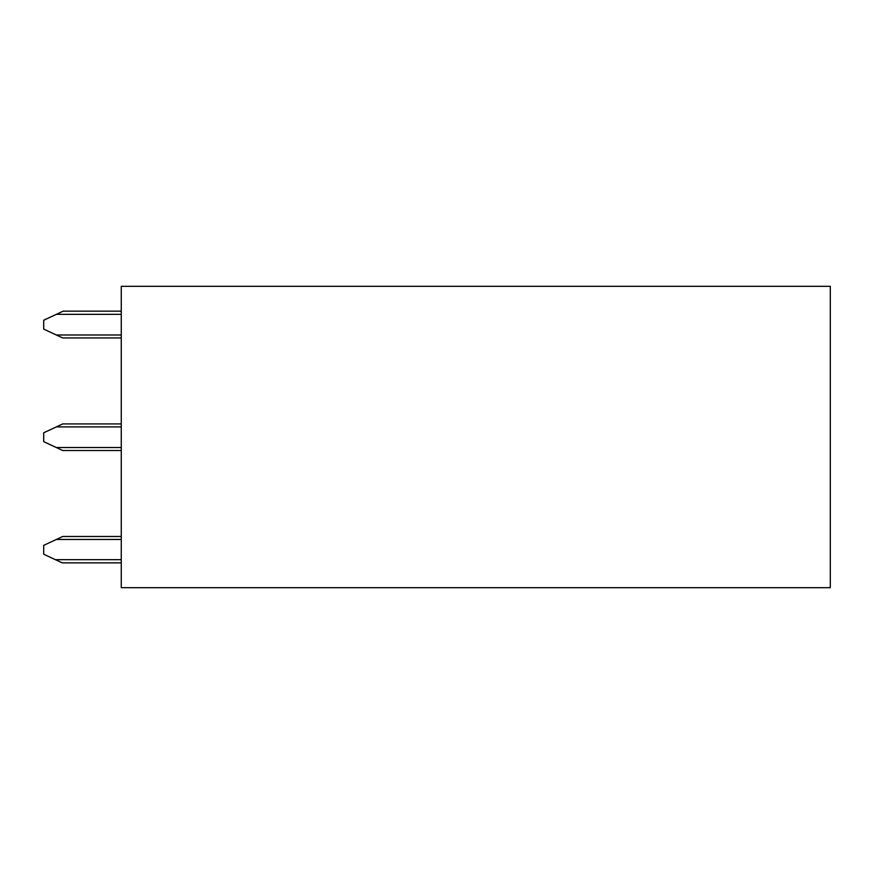 <?xml version="1.0" encoding="UTF-8"?>
<svg xmlns="http://www.w3.org/2000/svg" width="874" height="874" viewBox="0 0 874 874"><rect width="100%" height="100%" fill="white"/><g stroke="black" fill="none" stroke-linecap="round" stroke-linejoin="round"><path stroke-width="1.31" d="M830.3 587.678L830.3 286.322L121.257 286.322L121.257 587.678L830.3 587.678M121.257 447.543L56.318 447.543L43.7 441.654L43.7 432.794L62.709 423.923L121.257 423.923M121.257 536.483L62.709 536.483L43.7 545.354L43.7 554.214L62.229 562.856L121.257 562.856M121.257 334.982L56.318 334.982L43.7 329.094L43.7 320.234L56.318 314.345L121.257 314.345M56.318 334.982L62.709 337.954L121.257 337.954M56.318 426.905L121.257 426.905M121.257 450.514L62.709 450.514L56.318 447.543M56.318 539.466L121.257 539.466M55.368 559.655L121.257 559.655M56.318 314.345L63.179 311.144L121.257 311.144"/></g></svg>
